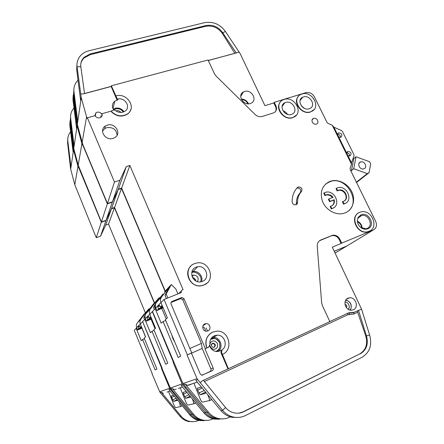 <?xml version="1.0" encoding="UTF-8"?>
<svg xmlns="http://www.w3.org/2000/svg" width="444" height="444" viewBox="0 0 444 444"><rect width="100%" height="100%" fill="white"/><g stroke="black" fill="none" stroke-linecap="round" stroke-linejoin="round"><path stroke-width="0.67" d="M161.938 349.084L160.112 344.683M182.49 387.002L178.355 388.367M334.293 251.337L347.208 245.832M222.044 418.897L215.712 418.936C211.633 418.12 208.186 416.056 205.389 412.754L206.438 411.749M219.591 419.203L214.224 419.081C210.173 418.27 206.76 416.228 203.979 412.948L181.163 385.398L182.689 384.876L182.101 383.905L170.363 388.028L170.901 388.927L172.222 388.472L174.414 389.671M170.901 388.927L192.43 414.552C195.016 417.615 198.207 419.519 202.009 420.274L203.302 420.146C199.478 419.391 196.259 417.465 193.651 414.385L172.222 388.472M203.302 420.146C206.693 420.751 209.951 420.307 213.081 418.82M155.012 328.654L151.082 319.197M202.009 420.274L206.987 420.396M142.657 321.728L161.705 368.337L162.143 368.143L142.624 321.65L144.872 319.325L150.405 332.684L151.998 331.291L165.668 364.247L167.765 363.114L153.868 329.659L155.55 328.183L149.761 314.269L152.309 311.638L173.399 362.193L173.915 361.96M114.574 207.459L111.544 208.486L106.027 220.352L112.315 202.175L118.237 189.477L121.506 188.4L114.574 207.459L154.501 302.791M106.027 220.352L101.415 221.939L107.331 203.846L82.651 144.677L82.551 145.232L81.912 143.706L78.205 165.113L73.665 148.163L70.391 120.468L70.668 118.259C70.257 114.347 71.367 110.928 74.004 108.003M78.205 165.113L101.415 221.939M112.315 202.175L107.331 203.846M121.506 188.4L165.057 291.314M187.951 385.375L189.244 384.776M185.592 387.057L184.97 387.629L182.689 384.876M203.979 412.948L205.389 412.754L184.97 387.629M173.926 361.982L173.11 362.343L182.101 383.905M173.11 362.343L173.399 362.193M170.363 388.028L161.888 368.243M145.593 319.031L144.872 319.325M154.168 330.38L151.998 331.291M70.574 116.234L70.391 120.468M73.665 148.163L74.037 145.615L70.668 118.259M77.051 122.5L76.612 122.516L77.073 125.979L73.737 148.546M73.177 95.188L72.966 99.745L76.568 128.477L76.995 125.569M73.926 91.142L73.277 97.236L74.015 97.214M81.912 143.706L77.073 125.979M76.612 122.516L73.277 97.236L72.966 99.745M118.237 189.477L111.544 208.486M154.34 309.535L153.485 307.487L154.501 306.41L155.411 308.591M149.806 314.224L149.767 314.13C149.056 312.243 149.284 310.484 150.438 308.863L146.087 313.542C144.966 315.107 144.744 316.805 145.427 318.626L146.453 321.112L151.704 318.942M187.029 392.485L183.527 394.122L185.692 398.335L190.126 397.23L190.071 396.153M159.812 298.035L159.218 297.663L158.169 298.801L150.438 308.863M153.485 307.487L158.169 298.801L152.231 305.544M146.087 313.542L153.563 303.807M193.362 400.133L192.918 400.344C193.595 402.036 193.862 403.191 193.712 403.807L187.94 405.106C187.396 404.995 186.691 403.946 185.814 401.953L180.214 387.756M150.793 316.755L149.456 318.098L151.077 317.432M151.293 317.959L147.636 319.469L147.769 319.791L146.453 321.112M147.636 319.469L147.219 317.627L148.374 316.422L149.456 318.098M148.895 316.911L147.236 317.593M183.527 394.122L183.206 392.363L186.203 391.48M192.918 400.344L192.28 398.817M147.769 319.791L151.432 318.281M159.218 297.663L157.132 301.531M155.45 304.651L154.501 306.41M170.119 391.086L167.005 392.113M206.205 420.413L200.494 420.424C196.731 419.674 193.562 417.787 190.998 414.752L191.891 413.913M204.135 420.662L199.239 420.546C195.504 419.802 192.357 417.926 189.816 414.918L168.898 389.616L170.185 389.172L169.647 388.284L159.701 391.775L160.195 392.607L161.322 392.219L163.348 393.323M160.195 392.607L180.025 416.278C182.412 419.103 185.364 420.862 188.883 421.556L189.988 421.45C186.441 420.751 183.472 418.981 181.069 416.133L161.322 392.219M189.988 421.45C192.962 421.978 195.843 421.634 198.635 420.418M145.532 336.941L141.925 328.199M188.883 421.556L193.451 421.672M152.153 373.371L134.249 330.314L136.164 328.327L141.242 340.692L142.596 339.505L155.117 369.946L156.899 368.986L144.189 338.117L145.615 336.868L140.321 324.031L142.474 321.806M108.53 224.065L105.711 225.047L100.555 236.164L105.927 220.64L111.438 208.791L114.463 207.764L108.53 224.065L145.343 312.743M100.555 236.164L96.265 237.679L101.321 222.228L78.644 167.366L78.56 167.838L77.978 166.417L74.797 184.737L70.607 168.898L67.593 142.99L67.832 141.087C67.466 137.607 68.393 134.51 70.618 131.796M74.797 184.737L96.265 237.679M105.927 220.64L101.321 222.228M114.463 207.764L154.334 302.969M174.892 389.688L176.229 389.072M172.799 391.22L172.272 391.702L170.185 389.172M189.816 414.918L190.998 414.752L172.272 391.702M162.149 368.159L161.461 368.465L169.647 388.284M159.701 391.775L151.942 373.465M136.808 328.061L136.164 328.327M144.439 338.728L142.596 339.505M67.754 139.1L67.593 142.99M70.607 168.898L70.929 166.705L67.832 141.087M73.482 146.675L73.11 146.698L73.532 149.922L70.674 169.258M69.986 121.029L69.808 125.191L73.094 152.02L73.46 149.545M70.602 117.571L70.074 123.049L70.69 123.021M77.978 166.417L73.532 149.922M73.11 146.698L70.074 123.049L69.808 125.191M111.438 208.791L105.711 225.047M144.594 319.613L143.812 317.715L144.672 316.805L145.36 318.453M140.387 323.965L140.348 323.876C139.705 322.133 139.916 320.507 140.992 319.003L137.29 322.982C136.241 324.436 136.036 326.013 136.658 327.7L137.607 329.997L142.025 328.16M174.342 396.198L171.617 397.469L173.571 401.365L177.328 400.427L177.361 399.85M149.578 308.996L149.073 308.691L148.179 309.662L140.992 319.003M146.059 313.575L148.179 309.662L143.123 315.401M137.29 322.982L144.261 313.919M180.103 403.163L179.781 403.319L180.414 406.637L175.658 407.603C175.191 407.492 174.564 406.521 173.765 404.678L168.62 391.58M141.264 326.323L140.16 327.433L141.497 326.878M141.669 327.3L138.6 328.577L137.607 329.997M138.6 328.577L138.201 326.884L139.183 325.868L140.16 327.433M138.201 326.884L139.621 326.296L138.217 326.862M171.617 397.469L171.245 395.909L173.521 395.204M179.781 403.319L179.337 402.236M138.722 328.876L141.791 327.6M143.812 317.715L145.338 314.901M149.073 308.691L147.303 311.954M145.06 316.089L144.672 316.805M334.26 251.271L346.77 246.037L373.221 230.036C376.423 228.244 377.245 225.369 375.696 221.406L350.205 169.608L350.1 168.32L351.554 164.347L332.273 125.258L333.905 127.206L337.418 134.316C339.399 134.41 340.415 135.442 340.47 137.412M338.739 137.002L340.87 137.318C342.751 134.909 342.008 133.422 338.633 132.861L337.418 134.316L351.487 162.831L351.554 164.347M346.603 152.753C348.623 152.919 349.611 154.007 349.567 156.016M347.918 155.6L350.022 155.911C351.937 153.491 351.204 151.981 347.824 151.387L346.581 152.886M285.636 102.431C292.552 99.944 298.834 111.533 291.991 114.219L291.425 114.43C284.565 116.961 278.205 105.478 284.909 102.714L285.636 102.431M303.413 96.953C310.19 94.517 316.444 105.994 309.729 108.597L309.202 108.791C302.486 111.278 296.154 99.889 302.736 97.214L303.413 96.953M344.028 203.852L342.868 201.471L342.418 201.809L343.573 204.19L344.76 203.613C353.702 200.571 346.714 184.843 337.762 187.718L336.003 188.583L337.146 190.948L338.3 190.47C343.689 188.722 348.906 197.408 344.483 200.799M342.868 201.471L343.612 201.254C349.861 199.145 345.016 188.128 338.744 190.115L337.59 190.593L336.441 188.228M343.573 204.19L346.059 202.936M331.773 208.625L330.614 206.216L330.181 206.554L331.335 208.952L332.517 208.38C341.591 205.283 334.637 189.422 325.541 192.319L323.754 193.201L324.903 195.582L326.09 195.094C328.549 194.6 330.697 195.421 332.528 197.569M331.335 208.952L333.916 207.637M330.614 206.216L331.368 205.994C333.855 204.795 334.804 202.708 334.215 199.728L329.992 201.348L328.849 198.973L333.072 197.358C331.235 195.116 329.048 194.244 326.518 194.744L325.33 195.232L324.181 192.846M361.022 214.807C368.798 211.283 375.946 225.802 367.848 228.771C365.778 229.554 363.669 229.304 361.51 228.022C357.603 225.008 356.482 221.456 358.142 217.366L361.022 214.807M358.142 217.366L358.169 218.132L360.783 215.812L361.682 215.54C368.725 213.686 373.809 226.035 366.977 228.482L365.9 228.799L360.65 227.406M196.181 267.149L197.647 266.744C206.133 264.913 210.578 278.505 202.381 281.402L200.583 281.868C192.091 283.361 188.112 269.852 196.181 267.149M215.64 351.393L216.411 351.104C222.505 348.707 220.185 338.261 213.669 338.561L210.628 339.377M215.74 351.409L216.034 351.282M171.667 334.643L172.927 338.633L174.831 342.18M123.193 112.055C121.39 109.313 118.853 108.258 115.584 108.897L113.647 109.868M195.477 280.725L192.696 277.839M192.48 277.439C194.361 277.883 195.488 279.054 195.865 280.958M197.486 281.624C199.062 277.778 197.747 275.596 193.556 275.08L191.875 275.791M345.132 304.995L346.092 307.176M360.556 162.01L360.7 161.96C364.568 160.584 367.865 167.543 363.925 168.809L363.736 168.875C359.845 170.202 356.626 163.237 360.556 162.01M212.138 343.528L212.82 343.417C215.035 344.194 215.423 345.515 213.991 347.38M209.79 346.22C211.166 349.467 213.536 351.243 216.894 351.548L220.207 350.91L222.122 349.866C228.205 345.815 224.581 334.798 217.332 335.148L214.352 335.769C210.839 337.629 209.385 340.637 209.99 344.783L208.519 347.247M236.302 53.058L222.699 32.684L225.474 31.574C220.141 24.248 213.192 21.273 204.64 22.644L89.005 50.755C85.886 51.526 83.261 52.953 81.124 55.028C77.922 58.303 76.568 62.221 77.062 66.8L80.747 93.945L83.616 93.856L111.172 86.497L116.805 99.506L117.71 99.972L114.807 101.204C111.927 103.746 111.611 106.727 113.847 110.14M115.912 95.954L117.044 98.562L117.954 99.034C125.33 97.319 131.152 107.42 124.936 111.205L122.921 112.138C119.825 112.865 117.083 112.121 114.685 109.901L111.727 110.778L111.655 111.733C116.567 116.211 121.767 116.983 127.256 114.053C137.118 108.136 127.145 92.33 115.912 95.954L111.333 85.786L208.047 59.984L214.48 73.809L216.05 76.007L255.017 114.402C257.259 116.439 259.701 117.116 262.343 116.428L273.881 112.776C276.473 111.278 277.167 108.991 275.968 105.933L274.242 102.325L273.782 102.958L275.508 106.56C276.34 108.408 276.301 110.106 275.397 111.666M250.255 103.546L251.199 103.169C257.842 100.166 251.504 89.061 244.55 91.458L243.423 91.919C236.952 95.01 243.368 105.988 250.255 103.546M190.659 266.322C183.283 273.288 190.77 287.551 200.977 285.825L203.802 285.104L206.887 283.183M194.644 263.603C182.584 267.588 188.378 287.817 201.11 285.703L203.94 284.981C216.284 280.558 209.44 260.151 196.709 263.026L194.644 263.603M316.367 124.081L316.522 124.026C319.841 122.849 316.872 117.172 313.592 118.398L313.397 118.47C310.112 119.664 313.103 125.325 316.367 124.081M358.164 213.17C349.722 218.01 357.437 234.243 367.171 231.962L370.035 230.858M359.79 212.282C349.6 215.701 356.754 234.26 367.416 231.812L369.092 231.324C379.376 227.594 371.634 209.052 361.077 211.888L359.79 212.282M345.16 212.876C352.686 209.945 355.749 200.349 351.97 192.152C348.29 183.927 338.628 178.815 330.902 181.074L329.909 181.396C322.078 185.27 319.608 191.963 322.499 201.471C325.802 209.779 335.259 215.307 343.051 213.52L345.16 212.876M325.691 183.938L330.475 181.441C346.392 175.963 361.616 202.181 347.735 211.516M113.042 138.384L114.796 137.601C121.889 133.655 115.207 122.455 107.376 125.108L105.328 126.057C98.54 130.142 105.345 141.07 113.042 138.384M102.52 131.141L104.723 128.61L106.749 127.661C112.909 126.967 116.361 129.465 117.116 135.159M298.202 96.609C292.424 102.83 302.203 115.146 310.461 111.993L313.925 109.685M301.976 94.006L300.899 94.422C291.081 98.463 300.599 115.507 310.656 111.766L311.388 111.494C321.512 107.62 312.154 90.371 301.976 94.006M207.886 330.919C211.544 329.531 210.068 323.321 206.171 323.615L204.867 323.904C201.243 325.241 202.619 331.429 206.504 331.207L207.886 330.919M202.725 326.79C204.579 327.561 205.428 328.965 205.272 330.996M298.24 186.991L297.402 187.535C293.817 191.375 292.063 196.148 292.135 201.865C292.535 203.985 293.762 204.962 295.821 204.789C296.942 204.429 297.519 203.63 297.547 202.397C297.474 198.079 298.795 194.461 301.498 191.536C302.608 188.706 301.57 187.174 298.39 186.941L298.24 186.991M296.786 188.212L297.219 188.034C300.388 188.267 301.421 189.788 300.316 192.613L301.498 191.536M280.181 102.287C274.525 108.713 284.365 120.84 292.696 117.671L296.392 115.151M284.193 99.445L283.039 99.889C273.043 104.068 282.612 121.262 292.879 117.444L293.662 117.149C303.99 113.159 294.594 95.732 284.193 99.445M165.257 291.098L121.639 188.045L129.853 165.468L126.301 166.594L119.902 180.258L114.474 182.018L87.39 117.821L95.133 115.64C96.148 117.482 97.724 118.209 99.867 117.815L100.927 117.31C102.109 116.361 102.442 115.168 101.92 113.731L101.776 114.397C100.766 112.565 99.201 111.844 97.07 112.227L95.948 112.77L94.816 115.729M373.221 230.036L341.725 243.112L339.854 239.205C338.189 236.23 335.831 234.904 332.778 235.22L320.873 239.954C318.359 241.131 317.149 243.234 317.244 246.259L321.65 302.769L322.416 305.65L329.837 321.595L228.394 368.731L222.394 354.39C233.738 349.855 229.187 330.441 217.094 331.146L212.754 332.068C206.615 335.536 204.673 340.826 206.926 347.93L208.891 347.058M353.424 309.757C359.085 307.476 355.794 297.047 349.683 297.78L347.957 298.207C342.335 300.383 345.421 310.8 351.543 310.212L353.424 309.757M206.155 327.938L207.498 331.058M191.764 383.943L189.388 385.042L187.501 385.353L197.286 382.123M230.258 416.866L229.803 417.094L229.631 416.666L229.737 417.121C226.335 418.775 222.771 419.269 219.053 418.609C214.902 417.776 211.394 415.678 208.541 412.315L185.115 384.043L187.501 385.353M211.583 332.661C206.21 336.363 204.606 341.475 206.782 348.002L205.356 348.64L183.999 298.695L181.968 297.469L172.083 301.415C171.029 301.97 170.69 302.83 171.051 303.99L191.753 352.897L187.39 354.839L164.041 299.506L160.989 302.664L167.377 317.849L165.357 319.613L180.691 356.127L178.177 357.487L163.126 321.567L161.228 323.221L155.15 308.697L152.486 311.455L182.95 383.605L197.014 378.665L222.616 410.356C225.702 413.991 229.476 416.256 233.938 417.155C237.934 417.871 241.747 417.338 245.382 415.562L361.96 357.331C369.769 352.458 372.322 345.005 369.619 334.965L366.466 335.936L358.491 310.312M353.796 312.443L351.21 313.042L349.6 312.931L354.556 312.143L361.555 309.124L332.301 247.158L341.114 243.495L339.249 239.594C337.59 236.624 335.237 235.298 332.19 235.614L331.174 235.914L331.768 235.514M319.536 240.72L331.174 235.914M350.244 312.681L348.446 312.903L329.82 321.556M341.725 243.112L341.114 243.495M182.95 383.605L207.087 412.515C209.918 415.856 213.392 417.937 217.51 418.759L222.977 418.881M197.663 379.731L195.821 380.358L220.923 410.589C223.981 414.191 227.722 416.439 232.145 417.327L238.078 417.454M166.211 318.87L161.882 308.574M204.412 381.546L347.807 314.768L353.896 314.008L357.67 312.243L365.789 336.141C367.932 344.172 365.884 350.122 359.64 353.99L243.723 411.71L238.706 413.153M220.923 410.589L222.616 410.356L225.546 407.536C228.049 410.478 231.113 412.298 234.737 412.992C237.873 413.525 240.87 413.098 243.723 411.71M360.312 353.824C366.566 349.95 368.62 343.983 366.466 335.936L365.789 336.141M228.394 368.731L202.27 380.819L200.172 382.75M361.555 309.124L369.619 334.965M111.466 111.255L111.594 111.982C116.5 116.461 121.695 117.233 127.184 114.302C129.043 113.037 130.281 111.372 130.897 109.313M101.92 113.731L111.516 111.028M129.853 165.468L183.067 289.677L182.356 289.965C181.324 290.509 180.986 291.358 181.352 292.502L164.041 299.506M332.273 125.258L327.977 123.371L326.989 122.422L314.374 96.786C312.293 93.345 309.462 91.963 305.877 92.652L274.242 102.325M346.77 246.037L348.013 245.288M173.615 362.076L173.909 361.949M121.639 188.045L118.365 189.122L126.301 166.594M119.902 180.258L112.437 201.831L118.365 189.122M112.437 201.831L107.442 203.507L82.723 144.261L77.317 124.359L81.263 97.674L80.747 93.945M197.014 378.665L187.041 355.022L187.39 354.839M221.545 350.127L220.929 352.586L227.961 368.881M187.041 355.022L191.397 353.085L200.238 373.976L201.876 375.213L212.204 370.74C213.237 370.13 213.558 369.225 213.176 368.026L204.973 348.834L208.353 347.325M163.126 321.567L165.723 320.479M155.15 308.697L155.972 308.364M359.64 353.99L243.257 411.766M203.396 380.297L225.546 407.536M222.122 349.866L221.501 352.331L222.394 354.39M357.67 312.243L357.675 310.689M111.172 86.497L111.333 85.786M241.353 95.288L241.048 94.644M225.474 31.574L240.182 53.674L264.935 105.666L273.782 102.958M80.786 64.125C81.208 61.755 82.295 59.707 84.049 57.981L90.237 54.651L90.354 53.885L205.999 25.541L205.677 26.307C212.515 25.197 218.071 27.572 222.339 33.433L234.837 53.363L208.269 60.462M222.339 33.433L222.699 32.684C218.415 26.812 212.848 24.431 205.999 25.541M90.354 53.885L84.16 57.221C81.535 59.857 80.425 63.026 80.83 66.728L77.062 66.8L76.69 69.769L76.945 64.746M81.174 97.236L80.664 100.694L76.69 69.769M73.871 89.571L73.654 94.211L77.317 124.359M77.234 123.948L77.678 120.957L73.976 91.619C73.521 87.307 74.792 83.589 77.794 80.458L78.033 80.22M239.205 52.103L208.303 60.539M90.237 54.651L205.677 26.307M80.83 66.728L84.538 93.612M81.263 97.674L86.574 116.828L87.274 118.481L87.39 117.821M101.776 114.397L102.103 114.302M82.179 142.169L86.574 116.828M333.905 127.206L341.464 130.519L342.446 131.457L353.918 154.623L354.023 155.888L351.487 162.831M345.549 199.822L345.093 200.166M204.973 348.834L205.356 348.64M191.458 353.219L202.175 348.451L210.894 368.892C211.272 370.074 210.95 370.968 209.929 371.573L202.009 375.224M171.029 302.475L180.752 298.596L182.767 299.811L201.393 343.417L189.888 348.49M202.175 348.451L201.393 343.417M191.397 353.085L191.753 352.897M114.474 182.018L107.442 203.507M297.547 202.397L296.37 203.43C296.303 199.128 297.619 195.521 300.316 192.613M296.37 203.43L296.081 204.706M162.127 305.372L160.489 307.02L159.268 305.222L157.886 306.665L158.475 309.041L156.91 310.611L155.777 307.908C155.028 305.927 155.261 304.09 156.471 302.392L161.666 296.82L171.273 284.554L175.841 288.989L177.927 293.889M167.849 297.968L166.184 294.045L164.968 295.332L166.339 298.579M163.153 307.809L156.91 310.611M349.833 310.012C353.147 307.043 350.094 300.127 345.621 300.416M361.544 227.994C361.438 225.158 360.078 223.132 357.476 221.917M353.718 168.72L367.288 173.615L369.092 172.672L370.696 163.725L369.436 161.688L355.977 156.782L353.718 168.72L351.465 170.596L353.724 158.724L355.977 156.782M369.092 172.672L356.543 182.484M303.524 107.87L301.926 106.543M161.666 296.82C160.412 298.573 160.179 300.483 160.961 302.547L161.006 302.647M205.106 391.541L205.378 393.417L200.066 394.744L197.647 390.154L202.187 388.023M367.288 173.615L356.382 182.162M350.521 170.257L351.465 170.596M353.724 158.724L353.074 158.486M162.954 293.945L156.471 302.392M164.535 291.88L170.019 285.919L164.968 295.332M193.939 383.222L200.083 398.718C201.054 400.893 201.859 402.036 202.497 402.147L209.429 400.566C209.612 399.861 209.329 398.607 208.597 396.792L207.692 394.655M157.914 306.621L159.907 305.805M201.365 387.035L197.319 388.223L197.647 390.154M247.824 103.791C246.598 101.071 244.505 99.706 241.553 99.689M160.489 307.02L162.476 306.205M158.475 309.041L162.909 307.226M166.184 294.045L171.273 284.554M325.33 195.232L324.903 195.582M328.849 198.973L328.416 199.317L329.559 201.687L333.777 200.072C334.282 202.286 333.794 204.101 332.312 205.5M329.992 201.348L329.559 201.687M334.215 199.728L333.777 200.072M337.59 190.593L337.146 190.948M346.348 246.292L335.126 253.08M193.651 414.385L192.43 414.552M100.338 116.223L102.059 115.74M149.767 314.13L145.427 318.626M184.632 396.77L188.916 394.76M195.693 402.941L193.628 403.929M190.099 396.259L185.692 398.335M181.069 416.133L180.025 416.278M140.348 323.876L136.658 327.7M172.622 399.916L176.079 398.301M182.251 405.766L180.475 406.604M177.206 399.661L173.571 401.365M205.916 345.021L205.961 344.189M113.159 109.085L114.985 108.281C118.737 107.52 121.734 108.675 123.981 111.749M346.348 307.553C347.341 306.083 346.964 305.072 345.216 304.534L345.038 304.556M347.785 308.991C351.298 308.63 347.979 300.399 344.96 302.553M245.46 103.197L243.062 101.626M212.82 343.417L213.303 343.173L212.565 343.24C210.595 344.555 210.85 345.965 213.331 347.474L214.18 347.308C215.962 345.499 215.667 344.122 213.303 343.173L212.476 343.34L211.261 345.266M209.934 345.876C211.644 348.973 213.486 349.977 215.457 348.89C217.238 348.318 217.893 346.514 217.421 343.467C215.54 341.059 213.792 340.326 212.177 341.269C211.172 341.564 210.412 342.568 209.895 344.289M120.996 112.432C119.236 110.784 117.71 110.245 116.411 110.806L115.967 110.961M359.396 226.174L358.325 224.57M283.011 110.817C284.948 111.444 286.441 112.626 287.49 114.374M301.271 105.739L304.434 108.369M191.947 271.784L192.957 271.539C198.363 270.402 203.563 276.59 201.482 281.696M357.426 221.223C360.406 222.677 361.988 225.041 362.176 228.31M211.943 337.473L213.314 337.34C220.196 337.013 223.881 347.252 218.348 351.465M117.954 99.034L117.71 99.972M241.247 99.068C244.611 99.178 247.025 100.76 248.501 103.813M345.898 299.955C350.927 301.865 352.414 305.261 350.372 310.134M207.087 412.515L208.541 412.315M185.115 384.043L183.538 384.582M348.268 312.987L349.6 312.931L348.884 314.635M320.296 240.343L320.873 239.954M339.854 239.205L339.249 239.594M178.599 293.617L181.352 290.942M353.896 314.008L353.835 312.432M347.807 314.768L347.658 313.27M220.929 352.586L221.501 352.331M116.805 99.506L117.044 98.562M73.976 91.619L73.654 94.211M275.508 106.56L275.968 105.933M210.894 368.892L213.176 368.026M183.999 298.695L182.767 299.811M180.22 298.723L181.435 297.597M172.083 301.415L171.068 302.386M111.194 86.391L84.521 93.518M202.553 375.163L202.858 375.052M212.204 370.74L209.929 371.573M155.777 307.908L160.961 302.547M204.246 390.509L198.862 393.045M211.766 399.561L209.324 400.732M209.218 396.498L208.597 396.792M162.759 306.876L158.33 308.691M200.066 394.744L205.35 392.246M191.73 272.771C194.189 270.235 203.452 275.524 200.494 281.879M284.221 112.376L285.708 113.553M211.089 338.561C213.842 337.357 216.633 338.655 219.469 342.463C220.457 347.175 219.569 350.199 216.8 351.548M215.712 418.936L214.224 419.081M193.712 403.807L195.643 402.886M147.219 317.627L148.907 316.927M183.139 392.435L183.433 392.296M200.494 420.424L199.239 420.546M180.536 406.51L182.212 405.716M347.824 151.387L346.731 152.375M338.744 190.115L338.3 190.47M191.947 271.8L192.957 271.539L197.647 266.744M358.419 217.727L361.682 215.54M193.556 275.08L192.097 276.529M360.7 161.96L359.057 163.331M211.932 337.484L213.314 337.34L217.332 335.148M330.475 181.441L330.902 181.074M203.075 325.619L206.171 323.615M346.603 299.123L349.683 297.78M217.51 418.759L219.053 418.609M233.938 417.155L232.145 417.327M351.853 312.792L354.29 312.26M348.057 313.081L349.572 312.632M332.778 235.22L332.19 235.614M84.049 57.981L84.16 57.221M181.968 297.469L180.752 298.596M95.305 115.989L95.948 112.77M297.219 188.034L298.39 186.941M104.723 128.61L105.328 126.057M312.043 119.997L313.397 118.47M240.715 96.32L243.423 91.919M112.948 108.658L114.807 101.204M209.429 400.566L211.699 399.483M157.886 306.665L159.923 305.833M197.236 388.311L197.619 388.134M361.222 227.805L361.51 228.022M326.518 194.744L326.09 195.094M300.05 100.572L302.736 97.214M282.107 106.399L284.909 102.714M338.583 132.878L337.523 133.927"/></g></svg>

